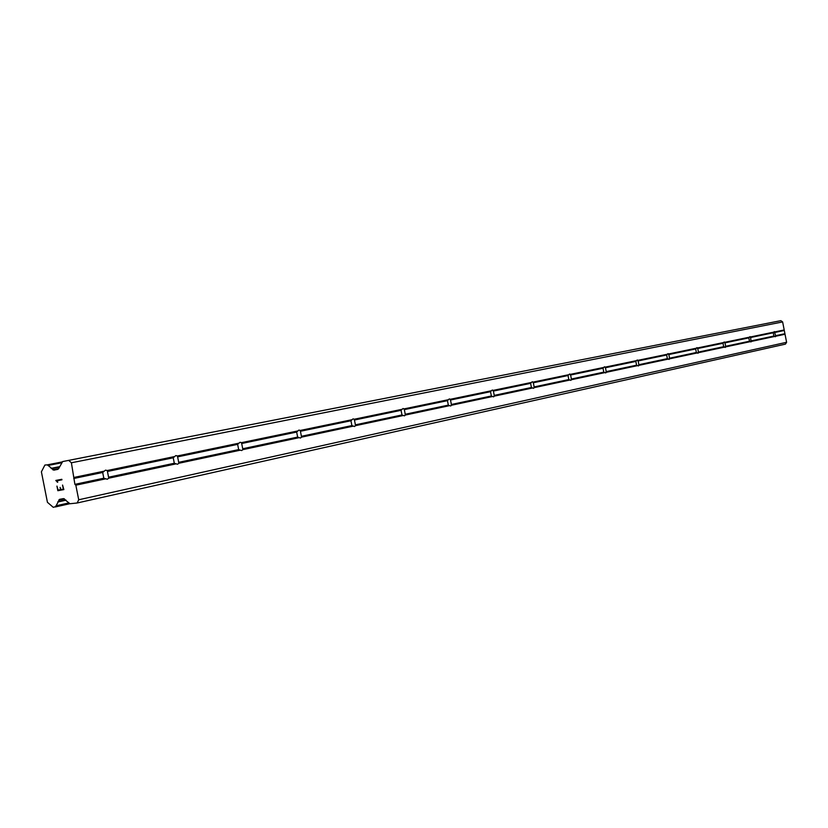 <?xml version="1.0" encoding="UTF-8"?>
<svg xmlns="http://www.w3.org/2000/svg" width="828" height="828" viewBox="0 0 828 828"><rect width="100%" height="100%" fill="white"/><g stroke="black" fill="none" stroke-linecap="round" stroke-linejoin="round"><path stroke-width="1.24" d="M775.35 336.737L773.89 336.054L773.259 332.784L774.346 331.583L775.805 336.22L775.35 336.737M751.006 341.933L749.485 341.229L748.833 337.876L749.971 336.634L750.613 336.934L751.006 341.933M725.266 347.429L723.682 346.704L723.01 343.258L724.2 341.974L724.873 342.274L725.773 346.87L725.266 347.429M698.004 353.235L696.358 352.5L695.665 348.95L696.907 347.625L697.631 347.936L698.553 352.666L698.004 353.235M669.096 359.404L667.378 358.648L666.664 354.995L667.968 353.618L668.724 353.939L669.676 358.803L669.096 359.404M638.388 365.955L636.587 365.189L635.842 361.412L637.218 359.994L638.026 360.315L638.999 365.334L638.388 365.955M605.682 372.931L603.798 372.145L603.032 368.243L604.481 366.773L605.33 367.104L606.344 372.289L605.682 372.931M570.803 380.373L568.826 379.555L568.029 375.529L569.56 374.008L570.471 374.339L571.517 379.7L570.803 380.373M533.522 388.322L531.431 387.494L530.613 383.333L532.228 381.739L533.201 382.081L534.288 387.618L533.522 388.322M493.571 396.85L491.366 395.991L490.518 391.675L492.236 390.029L493.26 390.371L494.388 396.115L493.571 396.85M450.66 405.999L448.331 405.12L447.451 400.649L449.262 398.93L450.37 399.282L451.539 405.234L450.66 405.999M404.437 415.853L401.973 414.963L401.062 410.315L402.998 408.514L404.188 408.866L405.399 415.045L404.437 415.853M354.519 426.503L351.9 425.582L350.948 420.748L353.028 418.864L354.301 419.227L355.564 425.654L354.519 426.503M300.44 438.043L297.645 437.091L296.652 432.061L298.877 430.084L300.264 430.446L301.578 437.143L300.44 438.043M241.652 450.577L238.671 449.604L237.636 444.357L240.016 442.276L241.517 442.649L242.894 449.635L241.652 450.577M177.513 464.26L174.315 463.256L173.228 457.77L175.815 455.576L177.44 455.959L178.879 463.256L177.513 464.26M107.267 479.246L103.821 478.211L102.682 472.467L105.487 470.149L107.257 470.532L108.768 478.18L107.267 479.246M62.607 461.569L780.866 320.664L782.626 321.926L786.6 342.285L785.441 344.117L77.128 503L69.956 503.745L63.539 498.611L59.585 499.336L55.642 506.622L53.271 507.326L47.434 502.306L41.4 471.836L44.888 465.046L47.372 464.839L53.841 470.149L58.633 468.669L62.628 461.569L68.693 460.378L71.394 462.78L74.903 484.349L75.834 485.187L78.722 499.781L77.128 503M56.946 486.088L57.856 490.704L56.935 486.098L58.146 490.104L60.558 489.648L60.102 487.423L60.941 489.576L63.363 489.131L62.545 485.042L63.363 489.131M60.113 487.423L60.558 489.648M62.545 485.042L63.859 489.586L57.846 490.704L63.859 489.586M57.784 482.155L56.708 480.82L61.934 479.826L56.708 480.82M57.36 482.238L56.915 481.513L57.37 482.238M56.915 481.513L55.849 480.55L56.925 481.513M55.828 480.437L61.831 479.298L61.934 479.826M55.228 506.974L69.904 503.693L55.248 506.974M174.429 456.58L107.257 470.532M238.764 443.218L177.44 455.959M297.728 430.974L241.517 442.649M351.972 419.713L300.264 430.446M402.025 409.322L354.301 419.227M448.372 399.696L404.188 408.866M491.408 390.754L450.37 399.282M531.462 382.443L493.26 390.371M568.846 374.68L533.201 382.081M603.819 367.415L570.471 374.339M636.597 360.604L605.33 367.104M667.389 354.218L638.026 360.315M696.369 348.195L668.724 353.939M723.682 342.523L697.631 347.936M749.485 337.162L724.873 342.274M773.89 332.1L750.613 336.934M784.199 329.958L774.956 331.873M782.626 321.926L71.394 462.78M103.955 471.215L74.282 477.373M173.228 457.77L107.443 471.474M174.315 463.256L108.572 477.207M175.878 463.897L108.768 478.18M237.636 444.357L177.565 456.87M238.671 449.604L178.651 462.345M240.141 450.215L178.879 463.256M296.652 432.061L241.6 443.529M297.645 437.091L242.635 448.766M299.053 437.681L242.894 449.635M350.948 420.748L300.295 431.305M351.9 425.582L301.288 436.325M353.235 426.151L301.578 437.143M401.062 410.315L354.301 420.055M401.973 414.963L355.253 424.867M403.246 415.511L355.564 425.654M447.451 400.649L404.157 409.663M448.331 405.12L405.068 414.3M449.542 405.658L405.399 415.045M490.518 391.675L450.328 400.048M491.366 395.991L451.198 404.519M492.536 396.508L451.539 405.234M530.613 383.333L493.198 391.126M531.431 387.494L494.037 395.422M532.549 387.99L494.388 396.115M568.029 375.529L533.108 382.805M568.826 379.555L533.925 386.966M569.902 380.042L534.288 387.618M603.032 368.243L570.368 375.053M603.798 372.145L571.154 379.069M604.833 372.61L571.517 379.7M635.842 361.412L605.216 367.787M636.587 365.189L605.982 371.679M637.581 365.634L606.344 372.289M666.664 354.995L637.891 360.987M667.378 358.648L638.626 364.755M668.341 359.093L638.999 365.334M695.665 348.95L668.589 354.591M696.358 352.5L669.303 358.245M697.29 352.935L669.676 358.803M723.01 343.258L697.476 348.567M723.682 346.704L698.17 352.117M724.583 347.118L698.553 352.666M748.833 337.876L724.717 342.895M749.485 341.229L725.39 346.342M750.365 341.633L725.773 346.87M773.259 332.784L750.447 337.534M773.89 336.054L751.1 340.888M774.739 336.447L751.482 341.395M105.466 478.884L75.834 485.187M786.6 342.285L78.722 499.781M785.037 334.253L775.805 336.22M103.821 478.211L74.903 484.349M102.682 472.467L73.744 478.491M65.66 499.895L57.991 501.582M65.992 500.184L57.763 501.996M59.616 466.661L51.098 468.358M59.409 467.075L51.471 468.658M783.795 330.589L774.791 332.473M784.426 333.819L775.422 335.723M64.418 498.808L58.747 500.05M69.014 502.896L55.89 505.825M69.417 503.258L55.797 506.312M69.666 503.486L55.642 506.622M61.955 461.972L47.372 464.839M61.748 462.303L47.631 465.077M61.5 462.811L47.91 465.491M58.653 468.627L52.754 469.807M57.981 469.321L53.841 470.149"/></g></svg>
